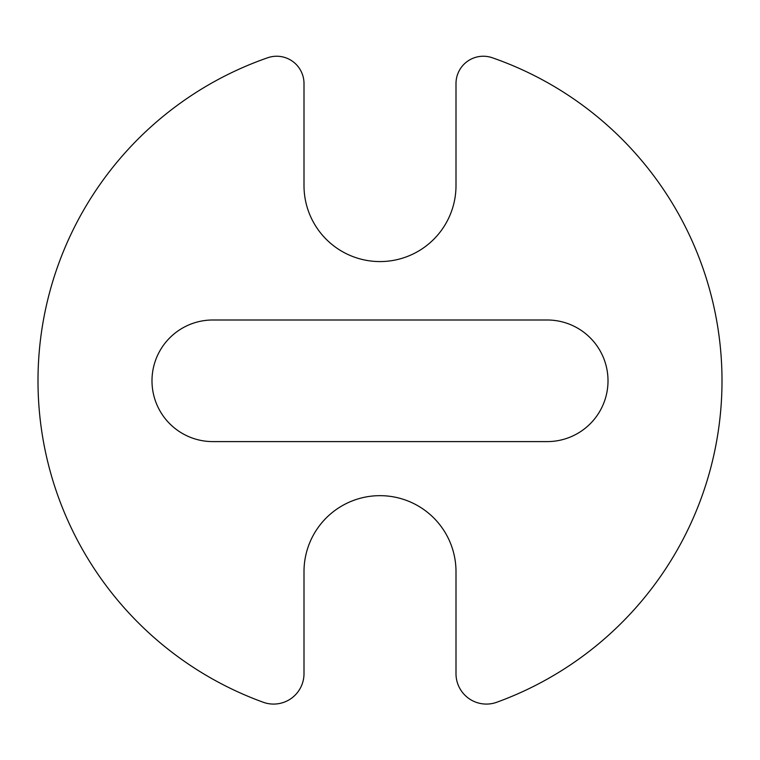 <?xml version="1.0" encoding="UTF-8"?>
<svg xmlns="http://www.w3.org/2000/svg" width="760" height="760" viewBox="0 0 760 760"><rect width="100%" height="100%" fill="white"/><g stroke="black" fill="none" stroke-linecap="round" stroke-linejoin="round"><path stroke-width="1.14" d="M456 185.573A76 76 0 0 1 380 261.573A76 76 0 0 1 304 185.573L304 83.552A27.322 27.322 0 0 0 267.71 57.75A342.01 342.01 0 0 0 263.216 702.25A30.4 30.4 0 0 0 304 673.673L304 571.663A76 76 0 0 1 380 495.662A76 76 0 0 1 456 571.663L456 673.673A30.4 30.4 0 0 0 496.783 702.25A342.01 342.01 0 0 0 492.29 57.75A27.322 27.322 0 0 0 456 83.552L456 185.573M547.2 441.598L212.8 441.598A60.8 60.8 0 0 1 151.99 380.798A60.8 60.8 0 0 1 212.8 319.998L547.2 319.998A60.8 60.8 0 0 1 608.01 380.798A60.8 60.8 0 0 1 547.2 441.598"/></g></svg>
